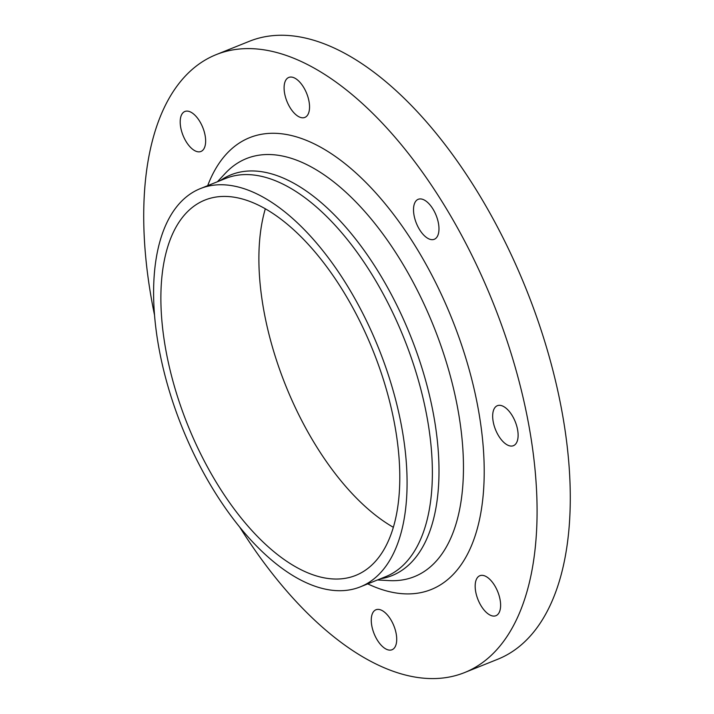 <?xml version="1.0" encoding="UTF-8"?>
<svg xmlns="http://www.w3.org/2000/svg" width="714" height="714" viewBox="0 0 714 714"><rect width="100%" height="100%" fill="white"/><g stroke="black" fill="none" stroke-linecap="round" stroke-linejoin="round"><path stroke-width="1.07" d="M293.57 77.576A21.545 10.639 -111.9 0 0 288.786 77.433A21.545 10.639 -111.9 0 0 285.475 97.086A21.545 10.639 -111.9 0 0 300.067 117.275A21.545 10.639 -111.9 0 0 304.851 117.417A21.545 10.639 -111.9 0 0 308.162 97.764A21.545 10.639 -111.9 0 0 293.57 77.576M181.918 114.16A21.545 10.639 -111.9 0 0 184.649 138.962A21.545 10.639 -111.9 0 0 200.955 151.466A21.545 10.639 -111.9 0 0 203.918 148.78A21.545 10.639 -111.9 0 0 201.187 123.986A21.545 10.639 -111.9 0 0 184.881 111.482A21.545 10.639 -111.9 0 0 181.918 114.16M387.238 649.606A21.545 10.639 -111.9 0 0 392.022 649.749A21.545 10.639 -111.9 0 0 395.333 630.096A21.545 10.639 -111.9 0 0 380.74 609.908A21.545 10.639 -111.9 0 0 375.957 609.765A21.545 10.639 -111.9 0 0 372.646 629.418A21.545 10.639 -111.9 0 0 387.238 649.606M498.89 613.023A21.545 10.639 -111.9 0 0 496.159 588.22A21.545 10.639 -111.9 0 0 479.853 575.716A21.545 10.639 -111.9 0 0 476.89 578.402A21.545 10.639 -111.9 0 0 479.621 603.196A21.545 10.639 -111.9 0 0 495.927 615.7A21.545 10.639 -111.9 0 0 498.89 613.023M432.648 208.533A21.545 10.639 -111.9 0 0 418.208 199.304A21.545 10.639 -111.9 0 0 419.841 230.06A21.545 10.639 -111.9 0 0 434.282 239.288A21.545 10.639 -111.9 0 0 432.648 208.533M517.695 430.319A21.545 10.639 -111.9 0 0 497.355 405.695A21.545 10.639 -111.9 0 0 493.088 421.064A21.545 10.639 -111.9 0 0 513.428 445.688A21.545 10.639 -111.9 0 0 517.695 430.319M239.752 527.182A333.001 164.372 -111.9 0 0 464.582 672.57L497.774 659.236A333.001 164.372 -111.9 0 0 563.757 421.822A333.001 164.372 -111.9 0 0 249.418 41.269L216.226 54.612A333.001 164.372 -111.9 0 0 150.243 292.017A333.001 164.372 -111.9 0 0 154.536 315.151M464.582 672.57A333.001 164.372 -111.9 0 0 530.556 435.165A333.001 164.372 -111.9 0 0 216.226 54.612M157.803 341.604A214.593 105.922 -111.9 0 0 360.356 586.846A214.593 105.922 -111.9 0 0 402.874 433.853A214.593 105.922 -111.9 0 0 200.313 188.621A214.593 105.922 -111.9 0 0 157.803 341.604M395.833 431.202A202.249 99.835 -111.9 0 0 204.918 200.072A202.249 99.835 -111.9 0 0 164.845 344.264A202.249 99.835 -111.9 0 0 355.759 575.395A202.249 99.835 -111.9 0 0 395.833 431.202M265.331 208.783A202.249 99.835 -111.9 0 0 262.85 304.878A202.249 99.835 -111.9 0 0 393.343 527.298M367.737 583.874A243.483 120.184 -111.9 0 0 479.442 415.923A243.483 120.184 -111.9 0 0 350.253 167.968A243.483 120.184 -111.9 0 0 207.694 185.658M377.483 579.964L389.103 580.598A225.267 111.197 -111.9 0 0 459.048 416.021A225.267 111.197 -111.9 0 0 357.018 203.106A225.267 111.197 -111.9 0 0 225.383 173.243L217.44 181.74M380.33 578.822A215.967 106.6 -111.9 0 0 434.764 421.653A215.967 106.6 -111.9 0 0 344.005 225.151A215.967 106.6 -111.9 0 0 220.278 180.597M360.356 586.846L385.649 576.68A214.593 105.922 -111.9 0 0 428.168 423.688A214.593 105.922 -111.9 0 0 225.606 178.455L200.313 188.621"/></g></svg>
